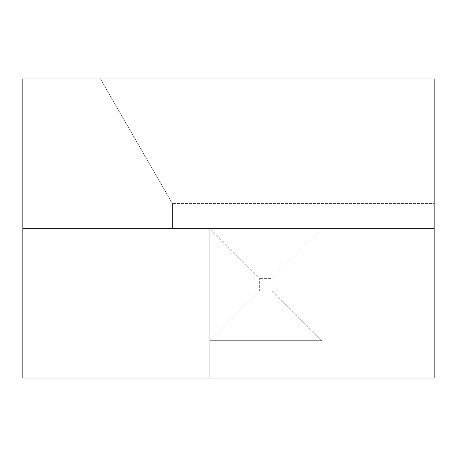 <?xml version="1.0" encoding="UTF-8"?>
<svg xmlns="http://www.w3.org/2000/svg" width="457" height="457" viewBox="0 0 457 457"><rect width="100%" height="100%" fill="white"/><g stroke="black" fill="none" stroke-linecap="round" stroke-linejoin="round"><path stroke-width="0.34" stroke-dasharray="2.29 1.71" d="M209.803 228.5L321.979 228.5L209.803 228.5L209.803 340.671L321.979 340.671L321.979 228.5L321.979 340.671L209.803 340.671L209.803 228.5L321.979 228.5L321.979 340.671L209.803 340.671L209.803 228.5L259.662 278.353L259.662 290.818L272.121 290.818L272.121 278.353L259.662 278.353L272.121 278.353L321.979 228.5L209.803 228.5L209.803 340.671L259.662 290.818L259.662 278.353L209.803 228.5L209.803 378.065L22.85 378.065L22.85 228.5L434.15 228.5L22.85 228.5L22.85 378.065L22.85 78.935L22.85 378.065L209.803 378.065L209.803 228.5L434.15 228.5L209.803 228.5L434.15 228.5L434.15 78.935L434.15 228.5L434.15 203.571L434.15 228.5L22.85 228.5L22.85 378.065L209.803 378.065L209.803 228.5L209.803 378.065L22.85 378.065L22.85 228.5L434.15 228.5L434.15 78.935L434.15 203.571L172.415 203.571L172.415 228.5L172.415 203.571L172.415 228.5L172.415 203.571L100.454 78.935L434.15 78.935L434.15 228.5L209.803 228.5M321.979 228.5L272.121 278.353L272.121 290.818L321.979 340.671L321.979 228.5M321.979 340.671L272.121 290.818L259.662 290.818L209.803 340.671L321.979 340.671M22.85 78.935L434.15 78.935L22.85 78.935M434.15 378.065L434.15 228.5L434.15 378.065L22.85 378.065L434.15 378.065M100.454 78.935L434.15 78.935L100.454 78.935L172.415 203.571L434.15 203.571L434.15 78.935L100.454 78.935L172.415 203.571L100.454 78.935"/><path stroke-width="0.69" d="M22.85 378.065L22.85 78.935L22.85 378.065L434.15 378.065L434.15 78.935L434.15 378.065L22.85 378.065M434.15 78.935L22.85 78.935L434.15 78.935"/></g></svg>
